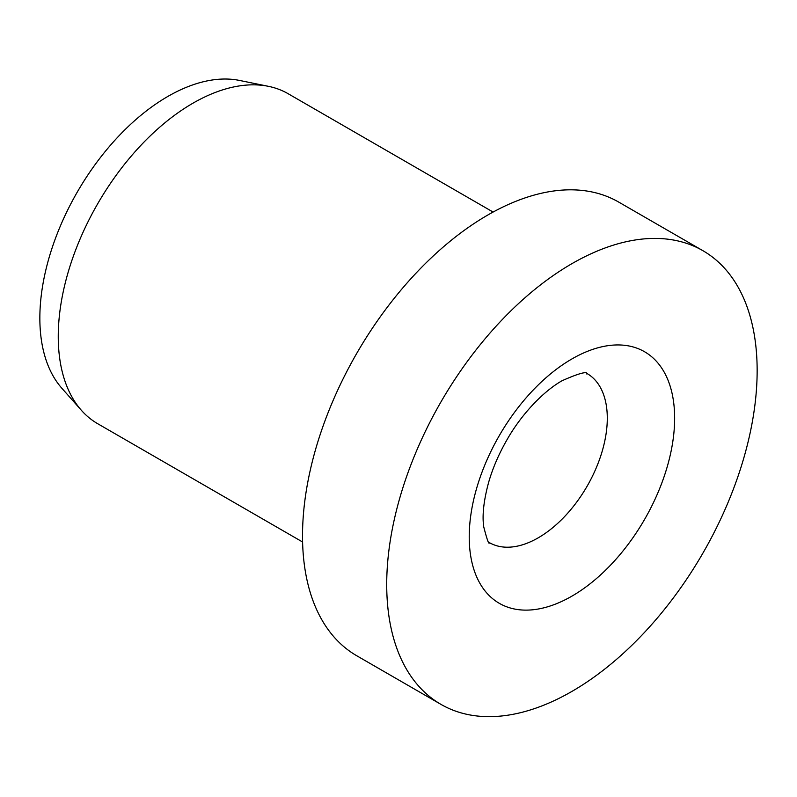 <?xml version="1.0" encoding="UTF-8"?>
<svg xmlns="http://www.w3.org/2000/svg" width="797" height="797" viewBox="0 0 797 797"><rect width="100%" height="100%" fill="white"/><g stroke="black" fill="none" stroke-linecap="round" stroke-linejoin="round"><path stroke-width="1.2" d="M702.904 250.686L618.711 202.089A261.934 151.231 120 0 0 416.861 272.265A261.934 151.231 120 0 0 302.521 535.863A261.934 151.231 120 0 0 356.777 655.772L440.96 704.379A261.934 151.231 120 0 0 642.81 634.203A261.934 151.231 120 0 0 757.15 370.605A261.934 151.231 120 0 0 702.904 250.686A261.934 151.231 120 0 0 501.054 320.862A261.934 151.231 120 0 0 386.714 584.47A261.934 151.231 120 0 0 440.96 704.379M493.104 212.052L288.205 93.757A190.503 109.986 120 0 0 268.43 86.325A190.503 109.986 120 0 0 129.791 157.816A190.503 109.986 120 0 0 58.251 336.503A190.503 109.986 120 0 0 81.384 410.306A190.503 109.986 120 0 0 97.702 423.715L302.601 542.01M268.43 86.325L239.518 80.437A180.979 104.487 120 0 0 107.814 148.352A180.979 104.487 120 0 0 39.85 318.103A180.979 104.487 120 0 0 61.827 388.219L81.384 410.306M607.294 418.236A97.632 56.368 120 0 0 587.07 373.544C585.157 376.114 594.253 366.441 562.064 380.737C543.026 391.496 520.929 414.938 506.822 440.064C498.802 454.051 492.745 468.128 488.651 482.295C483.709 500.616 482.065 515.47 483.729 526.837C487.057 539.748 488.959 545.018 489.438 542.647A97.632 56.368 120 0 0 538.254 537.806A97.632 56.368 120 0 0 607.294 418.236M571.927 358.939A145.253 83.864 120 0 0 469.224 536.839A145.253 83.864 120 0 0 571.927 596.136A145.253 83.864 120 0 0 674.641 418.236A145.253 83.864 120 0 0 571.927 358.939"/></g></svg>
